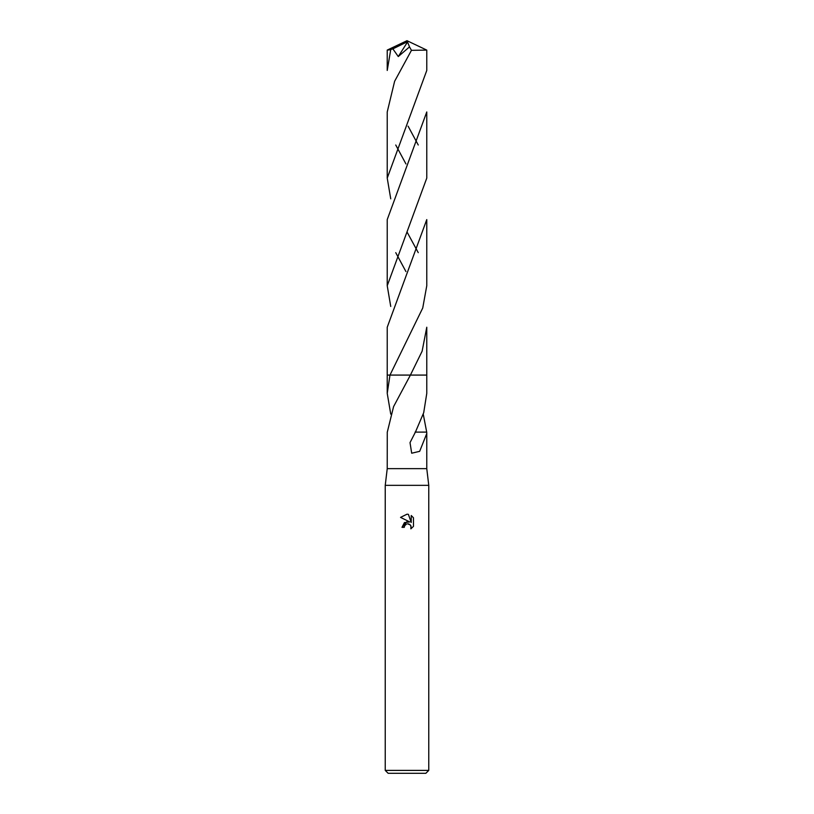 <?xml version="1.0" encoding="UTF-8"?>
<svg xmlns="http://www.w3.org/2000/svg" width="814" height="814" viewBox="0 0 814 814"><rect width="100%" height="100%" fill="white"/><g stroke="black" fill="none" stroke-linecap="round" stroke-linejoin="round"><path stroke-width="1.22" d="M387.271 432.102L387.23 468.65L385.236 485.337L428.764 485.337L428.764 770.4L385.236 770.4L388.146 773.3L425.854 773.3L428.764 770.4M387.23 468.65L426.77 468.65L428.764 485.337M406.471 524.074L404.65 525.752L404.283 527.33L401.994 527.33L407 521.601L409.768 521.937L400.539 517.389L407 514.204L408.404 514.356L411.223 522.476L411.223 515.516L413.461 517.785L413.471 526.363L410.867 528.856L411.233 527.299L410.215 524.847L407.519 523.84M423.249 414.123L426.699 432.102M416.463 432.112L426.729 432.102L426.77 433.536L419.668 451.332L411.691 453.215L410.022 442.623L415.425 432.081L423.718 412.657L426.77 393.396L426.77 375.081L410.409 375.091L393.579 406.624L387.301 432.102M404.283 527.33L404.517 526.048M410.958 525.936L410.867 528.856L413.461 526.363M409.768 521.937L404.446 522.588L401.994 527.33M407.753 523.829L408.781 523.982M409.554 524.328L410.571 525.264M413.461 517.785L411.223 515.516M408.404 514.356L407.204 514.204M407 514.204L400.539 517.389M390.751 414.123L387.23 393.396L389.977 375.081L426.77 375.081L426.77 327.33M387.23 393.396L387.23 375.091L389.977 375.081L422.741 307.997L426.77 285.745L426.77 219.597L387.23 327.238L387.23 375.081L389.987 375.091M416.473 432.081L415.109 432.081M426.77 50.102L426.77 70.462L387.23 178.103L387.23 111.956L394.617 81.298L411.446 50.336L426.77 50.102L407 40.7L389.153 49.919L392.867 48.871L398.27 56.553L409.513 46.886L411.446 50.336M395.746 145.004L405.942 163.94M418.254 252.655L407 231.929M390.74 198.83L387.23 178.103M390.679 49.919L387.23 70.462L387.23 50.102L389.153 49.919M426.77 111.956L426.77 178.103L387.23 285.745L387.23 219.597L426.77 111.956M418.254 145.004L408.079 126.15M426.77 327.228L422.12 351.2L410.419 375.081L426.77 375.081M395.746 252.655L405.932 271.561M390.74 306.471L387.23 285.745M392.877 48.871L406.42 42.236L407 40.7L387.25 50.081M406.42 42.236L407.529 42.013L398.27 56.553M407.529 42.013L409.513 46.886M406.42 42.297L407 40.7M426.77 433.536L426.77 468.65M385.236 485.337L385.236 770.4"/></g></svg>
